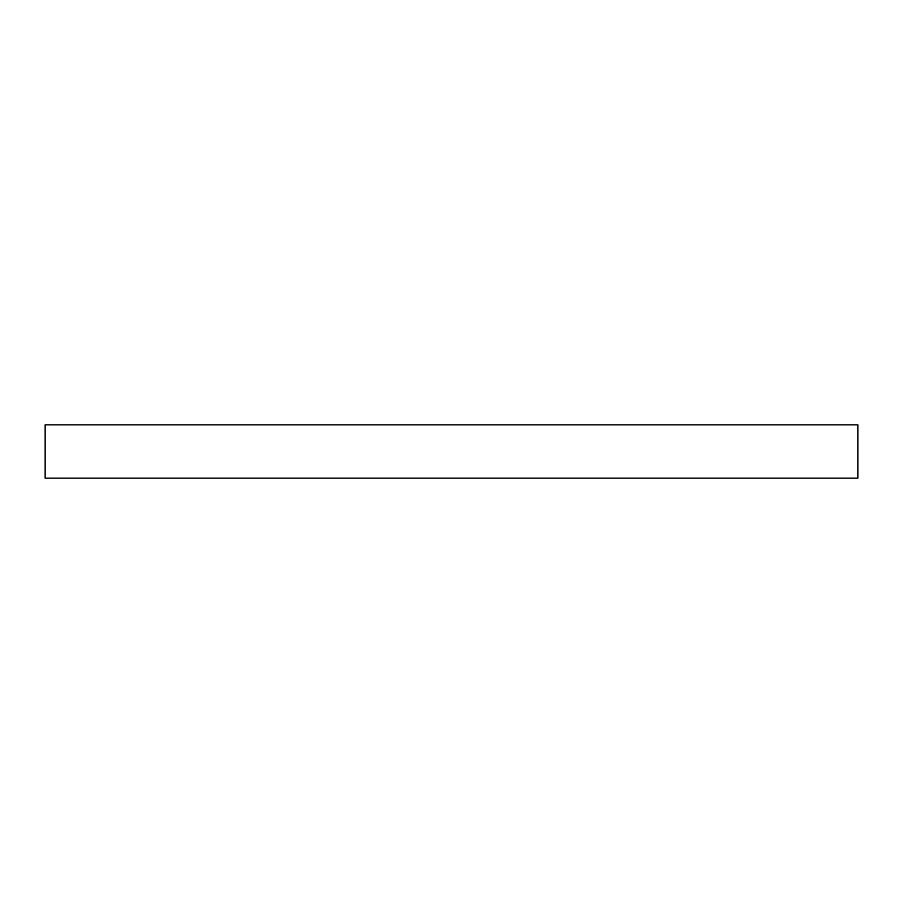 <?xml version="1.0" encoding="UTF-8"?>
<svg xmlns="http://www.w3.org/2000/svg" width="903" height="903" viewBox="0 0 903 903"><rect width="100%" height="100%" fill="white"/><g stroke="black" fill="none" stroke-linecap="round" stroke-linejoin="round"><path stroke-width="1.35" d="M857.85 478.161L45.15 478.161L45.15 424.839L857.85 424.839L857.85 478.161"/></g></svg>
